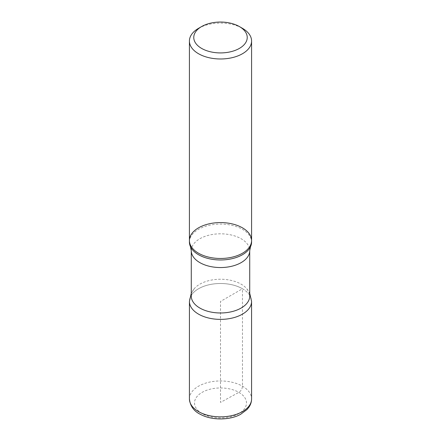 <?xml version="1.0" encoding="UTF-8"?>
<svg xmlns="http://www.w3.org/2000/svg" width="441" height="441" viewBox="0 0 441 441"><rect width="100%" height="100%" fill="white"/><g stroke="black" fill="none" stroke-linecap="round" stroke-linejoin="round"><path stroke-width="0.33" stroke-dasharray="2.21 1.65" d="M198.522 28.345A31.085 17.949 180 0 1 242.478 28.345M189.415 240.527A31.085 17.949 180 0 1 220.5 222.584A31.085 17.949 180 0 1 251.585 240.527M189.415 242.021A31.085 17.949 180 0 1 208.604 225.439A31.085 17.949 180 0 1 242.478 229.331A31.085 17.949 180 0 1 251.585 242.021M191.278 296.109A29.222 16.868 180 0 1 194.211 288.739A29.222 16.868 180 0 1 241.161 284.18A29.222 16.868 180 0 1 246.789 288.739A29.222 16.868 180 0 1 249.722 296.109M242.473 288.756A31.074 17.943 180 0 1 251.574 301.44A31.074 17.943 0 0 0 242.473 288.756A31.074 17.943 0 0 0 208.61 284.864A31.074 17.943 0 0 0 189.426 301.44A31.074 17.943 180 0 1 208.61 284.864A31.074 17.943 180 0 1 242.473 288.756L242.478 386.211C242.241 388.846 241.04 390.891 238.873 392.358L220.5 402.407L220.5 301.44L242.473 288.756M191.278 250.681A29.222 16.868 180 0 1 209.321 235.097A29.222 16.868 180 0 1 241.161 238.752A29.222 16.868 180 0 1 249.722 250.681M202.127 413.57A25.98 15 180 0 1 202.127 392.358A25.98 15 180 0 1 238.873 392.358A25.98 15 180 0 1 238.873 413.57A25.98 15 180 0 1 202.127 413.57M189.415 398.901A31.085 17.949 180 0 1 208.604 382.319A31.085 17.949 180 0 1 242.478 386.211A31.085 17.949 180 0 1 251.585 398.901M246.789 288.739L249.722 293.287M194.211 288.739L191.278 293.287"/><path stroke-width="0.66" d="M242.478 28.345L239.402 26.57A26.73 15.435 180 0 1 239.402 48.4A26.73 15.435 180 0 1 201.598 48.4A26.73 15.435 180 0 1 201.598 26.57A26.73 15.435 180 0 1 239.402 26.57L242.478 28.345A31.085 17.949 180 0 1 251.585 41.035A31.085 17.949 180 0 1 232.396 57.617A31.085 17.949 180 0 1 198.522 53.725A31.085 17.949 180 0 1 189.415 41.035A31.085 17.949 180 0 1 198.522 28.345L201.598 26.57M198.522 253.217A31.085 17.949 180 0 1 189.415 240.527A31.085 17.949 0 0 0 198.522 253.217A31.085 17.949 0 0 0 232.396 257.109A31.085 17.949 0 0 0 251.585 240.527A31.085 17.949 180 0 1 232.396 257.109A31.085 17.949 180 0 1 198.522 253.217M198.522 254.711A31.085 17.949 180 0 1 190.457 246.629A31.085 17.949 180 0 1 189.415 242.021L189.415 240.527A31.085 17.949 0 0 1 220.5 222.584A31.085 17.949 0 0 1 251.585 240.527L251.585 242.021A31.085 17.949 180 0 1 250.543 246.629A31.085 17.949 180 0 1 228.581 259.352A31.085 17.949 180 0 1 198.522 254.711M249.722 296.109A29.222 16.868 180 0 1 220.5 312.978A29.222 16.868 180 0 1 191.278 296.109L191.278 250.681A29.222 16.868 180 0 0 220.5 267.549A29.222 16.868 180 0 0 249.722 250.681L249.722 296.109M249.722 293.287L251.574 301.44A31.074 17.943 180 0 1 220.5 319.383A31.074 17.943 180 0 1 189.426 301.44A31.074 17.943 0 0 0 220.5 319.383A31.074 17.943 0 0 0 251.574 301.44L251.585 398.901A31.085 17.949 180 0 1 220.5 416.85A31.085 17.949 180 0 1 189.415 398.901C190.159 406.084 193.908 411.277 200.661 414.479C211.884 420.505 229.684 420.372 240.588 414.347L247.142 409.424L249.099 406.938C250.731 404.441 251.557 401.762 251.585 398.901M189.415 41.035L189.415 240.527M251.585 41.035L251.585 240.527M191.278 293.287L189.426 301.44L189.415 398.901M190.457 246.629L191.278 250.681M250.543 246.629L249.722 250.681"/></g></svg>
